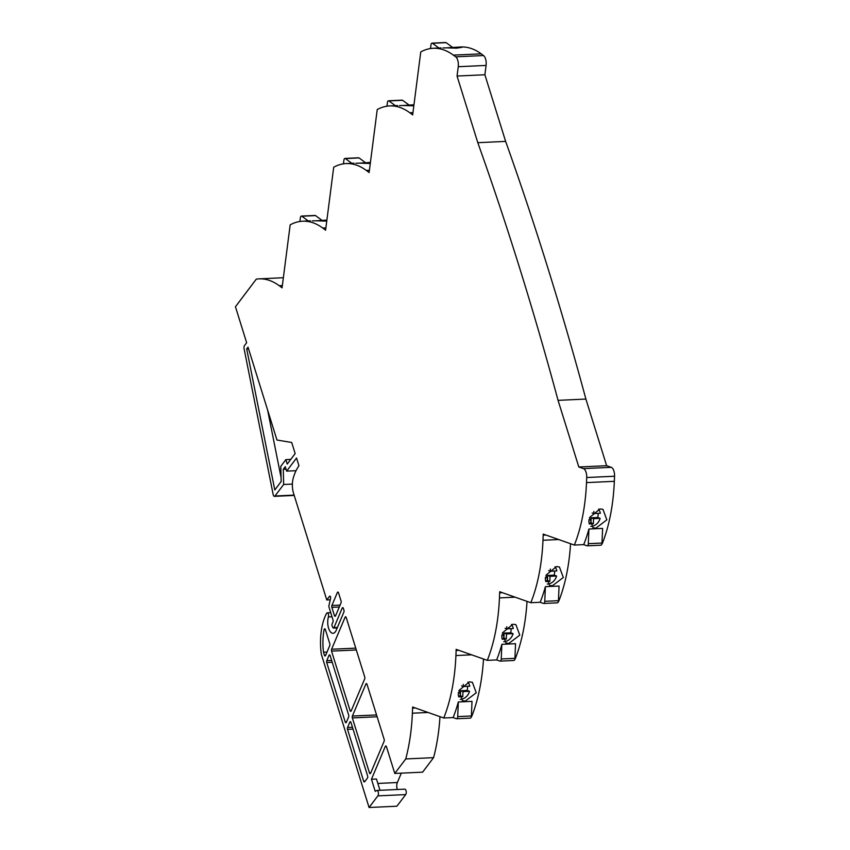 <?xml version="1.0" encoding="UTF-8"?>
<svg xmlns="http://www.w3.org/2000/svg" width="850" height="850" viewBox="0 0 850 850"><rect width="100%" height="100%" fill="white"/><g stroke="black" fill="none" stroke-linecap="round" stroke-linejoin="round"><path stroke-width="1.27" d="M343.219 608.016L342.21 608.069L333.965 627.608A1.551 0.723 87.4 0 1 333.487 628.065A1.551 0.723 87.4 0 1 332.945 627.629L332.212 626.184A1.551 0.723 87.4 0 1 332.084 625.866A1.551 0.723 87.4 0 1 332.116 623.996L332.987 621.924A1.551 0.723 87.4 0 0 333.03 620.054L329.014 607.144A1.551 0.723 87.4 0 1 328.95 605.593L330.576 598.442A1.551 0.723 87.4 0 0 330.512 596.881A1.551 0.723 87.4 0 0 329.842 596.126A1.551 0.723 87.4 0 0 329.502 596.349L326.772 599.962L293.558 493.34A14.216 6.619 87.4 0 1 293.271 478.04A41.905 19.529 87.4 0 1 298.966 465.811L296.533 458.022L286.641 471.123L285.26 466.682L283.284 469.306L283.656 484.489L274.975 495.996A2.582 1.201 87.4 0 1 274.401 496.347A2.582 1.201 87.4 0 1 273.296 495.082A2.582 1.201 87.4 0 1 273.179 494.626L244.077 348.649A2.582 1.201 87.4 0 1 244.492 345.578L246.649 342.72L235.45 306.754L256.296 279.14A120.307 56.057 87.4 0 1 259.08 278.864A120.307 56.057 87.4 0 1 279.236 285.706L281.562 287.428A7.746 3.612 87.4 0 1 282.051 287.863L290.169 224.867A120.307 56.057 87.4 0 1 302.611 221.212A120.307 56.057 87.4 0 1 322.766 228.055L325.093 229.776A7.746 3.612 87.4 0 1 325.582 230.222L333.699 167.227A120.307 56.057 87.4 0 1 346.141 163.572A120.307 56.057 87.4 0 1 366.297 170.414L368.624 172.136A7.746 3.612 87.4 0 1 369.112 172.571L377.23 109.576A120.307 56.057 87.4 0 1 389.672 105.921A120.307 56.057 87.4 0 1 409.828 112.763L412.165 114.484A7.746 3.612 87.4 0 1 412.654 114.931L420.761 51.935A120.307 56.057 87.4 0 1 433.203 48.269A120.307 56.057 87.4 0 1 453.358 55.123L455.696 56.833A7.746 3.612 87.4 0 1 458.256 66.714L457.045 76.043L477.806 142.683A2173.248 1012.637 87.4 0 1 519.913 268.898A2173.248 1012.637 87.4 0 1 558.057 400.35L578.818 466.99L583.429 468.616A7.746 3.612 87.4 0 1 586.723 477.519L614.55 476.234A7.746 3.612 -92.6 0 0 611.267 467.33L583.429 468.616M342.21 608.069A1.551 0.723 87.4 0 1 342.699 607.601A1.551 0.723 87.4 0 1 343.358 608.366L343.931 610.204A1.551 0.723 87.4 0 1 343.899 612.074L336.239 630.211A10.328 4.813 -92.6 0 1 333.019 633.303A10.328 4.813 -92.6 0 1 328.589 628.224A10.328 4.813 -92.6 0 1 328.429 616.941L332.01 616.771M386.314 746.364L385.305 746.417L371.45 779.248L375.233 791.382L376.592 790.553A2.922 1.36 87.4 0 1 376.922 790.447A2.922 1.36 87.4 0 1 378.346 792.572A2.922 1.36 87.4 0 1 377.846 795.876L369.07 807.5L321.289 654.075A41.299 19.242 87.4 0 1 326.57 613.413A2.582 1.201 87.4 0 1 327.282 612.85A2.582 1.201 87.4 0 1 328.419 614.231A2.582 1.201 87.4 0 1 328.429 616.941M385.305 746.417A1.551 0.723 87.4 0 1 385.783 745.949A1.551 0.723 87.4 0 1 386.453 746.714L394.783 773.447L422.609 772.161L433.564 757.658L405.737 758.944L394.783 773.447M428.081 712.47L412.377 713.203A120.307 56.057 87.4 0 1 405.737 758.944M412.377 713.203L412.59 708.114L415.353 707.986M471.612 654.829L455.919 655.552A120.307 56.057 87.4 0 1 443.764 718.006L412.601 707.009A7.746 3.612 87.4 0 1 412.59 708.114M455.919 655.552L456.131 650.463L458.883 650.335M515.153 597.178L499.449 597.901A120.307 56.057 87.4 0 1 487.294 660.354L456.131 649.368A7.746 3.612 87.4 0 1 456.131 650.463M499.449 597.901L499.662 592.822L502.424 592.694M558.684 539.538L542.98 540.26A120.307 56.057 87.4 0 1 530.825 602.714L499.662 591.717A7.746 3.612 87.4 0 1 499.662 592.822M542.98 540.26L543.192 535.171L545.955 535.043M601.906 543.788L602.193 543.777A120.307 56.057 -92.6 0 0 614.338 481.323L586.511 482.609A120.307 56.057 87.4 0 1 574.356 545.062L543.203 534.076A7.746 3.612 87.4 0 1 543.192 535.171M586.511 482.609L586.723 477.519M346.088 617.217L345.079 617.259A1.551 0.723 87.4 0 1 345.567 616.803A1.551 0.723 87.4 0 1 346.226 617.557L364.735 676.993A1.551 0.723 87.4 0 1 364.703 678.863L351.199 710.855A1.551 0.723 87.4 0 1 350.721 711.322A1.551 0.723 87.4 0 1 350.051 710.558L351.358 710.494M356.32 649.974L331.543 651.121L350.051 710.558M331.543 651.121A1.551 0.723 87.4 0 1 331.585 649.251L355.746 648.136M345.079 617.259L331.585 649.251M366.892 684.016L365.882 684.059A1.551 0.723 87.4 0 1 366.371 683.591A1.551 0.723 87.4 0 1 367.03 684.356L384.158 739.351A1.551 0.723 87.4 0 1 384.126 741.221L370.621 773.213A1.551 0.723 87.4 0 1 370.143 773.67A1.551 0.723 87.4 0 1 369.474 772.916L370.781 772.852M377.124 716.773L352.346 717.921L369.474 772.916M352.346 717.921A1.551 0.723 87.4 0 1 352.389 716.051L376.55 714.935M365.882 684.059L352.389 716.051M337.376 592.514A1.551 0.723 87.4 0 1 337.854 592.057A1.551 0.723 87.4 0 1 338.523 592.811L341.073 601.003A1.551 0.723 87.4 0 1 341.031 602.873L335.569 615.825A1.551 0.723 87.4 0 1 335.081 616.293A1.551 0.723 87.4 0 1 334.411 615.528L331.861 607.346A1.551 0.723 87.4 0 1 331.904 605.476L337.376 592.514L338.374 592.471M325.571 655.488A1.551 0.723 87.4 0 1 325.093 655.956A1.551 0.723 87.4 0 1 324.424 655.191L323.499 652.205A36.136 16.841 -92.6 0 1 324.105 629.68A1.551 0.723 87.4 0 1 324.711 628.809A1.551 0.723 87.4 0 1 325.369 629.574L329.789 643.737A1.551 0.723 87.4 0 1 329.747 645.607L325.571 655.488M329.014 655.35A1.551 0.723 87.4 0 1 329.492 654.883A1.551 0.723 87.4 0 1 330.161 655.648L348.67 715.084A1.551 0.723 87.4 0 1 348.627 716.954L346.375 722.287A1.551 0.723 87.4 0 1 345.897 722.755A1.551 0.723 87.4 0 1 345.228 721.99L326.719 662.554A1.551 0.723 87.4 0 1 326.761 660.684L329.014 655.35L330.013 655.297M349.817 722.149A1.551 0.723 87.4 0 1 350.296 721.682A1.551 0.723 87.4 0 1 350.965 722.447L367.625 775.933A1.551 0.723 87.4 0 1 367.444 778.058L364.671 781.724A1.551 0.723 87.4 0 1 364.331 781.936A1.551 0.723 87.4 0 1 363.662 781.182L347.522 729.353A1.551 0.723 87.4 0 1 347.565 727.483L349.817 722.149L350.816 722.096M291.699 442.478L276.962 440.024L248.03 347.161L246.691 348.946L274.794 489.951L281.18 481.504L280.797 466.321L285.855 459.616L287.236 464.068L295.152 453.581L291.699 442.478M292.379 484.086L283.656 484.489M286.036 469.179L283.284 469.306M296.034 470.688L286.641 471.123M326.772 599.962L330.267 599.803M404.43 789.268A2.922 1.36 87.4 0 1 404.759 789.161A2.922 1.36 87.4 0 1 406.172 791.286A2.922 1.36 87.4 0 1 405.673 794.591L396.897 806.214L369.07 807.5M379.982 790.309L376.465 779.014L371.45 779.248M377.846 783.434L397.354 782.531L401.317 773.149M433.564 757.658A120.307 56.057 -92.6 0 0 439.971 716.667M471.304 716.731L471.591 716.72A120.307 56.057 -92.6 0 0 483.501 659.016M456.397 718.728L453.114 717.57A120.307 56.057 -92.6 0 0 458.32 701.983L472.005 701.346L471.399 715.976L457.714 716.614A2.582 1.201 87.4 0 1 456.631 718.76A2.582 1.201 87.4 0 1 456.397 718.728M443.764 718.006L453.114 717.57M465.322 701.08L462.432 700.687L458.894 690.529L469.423 681.87L472.366 682.295L476.255 692.782L465.322 701.08M514.845 659.079L515.121 659.069A120.307 56.057 -92.6 0 0 527.032 601.375M499.938 661.088L496.644 659.919A120.307 56.057 -92.6 0 0 501.851 644.332L515.536 643.694L514.93 658.336L501.245 658.963A2.582 1.201 87.4 0 1 500.161 661.119A2.582 1.201 87.4 0 1 499.938 661.088M487.294 660.354L496.644 659.919M508.853 643.429L505.962 643.036L502.424 632.878L512.954 624.229L515.897 624.644L519.786 635.141L508.853 643.429M558.376 601.439L558.652 601.418A120.307 56.057 -92.6 0 0 570.562 543.724M543.469 603.436L540.175 602.278A120.307 56.057 -92.6 0 0 545.381 586.681L559.066 586.054L558.461 600.684L544.776 601.322A2.582 1.201 87.4 0 1 543.692 603.468A2.582 1.201 87.4 0 1 543.469 603.436M530.825 602.714L540.175 602.278M552.383 585.788L549.493 585.384L545.955 575.237L556.484 566.578L559.428 566.992L563.316 577.49L552.383 585.788M586.999 545.785L583.706 544.627A120.307 56.057 -92.6 0 0 588.912 529.04L602.607 528.403L601.991 543.033L588.306 543.671A2.582 1.201 87.4 0 1 587.222 545.827A2.582 1.201 87.4 0 1 586.999 545.785M574.356 545.062L583.706 544.627M595.914 528.137L593.024 527.744L589.496 517.586L600.015 508.938L602.958 509.352L606.847 519.839L595.914 528.137M578.818 466.99L606.645 465.704L611.267 467.33M606.645 465.704L585.894 399.064L558.057 400.35M585.894 399.064A2173.248 1012.637 -92.6 0 0 547.74 267.612A2173.248 1012.637 -92.6 0 0 505.633 141.398L477.806 142.683M457.045 76.043L484.882 74.757L505.633 141.398M484.882 74.757L486.083 65.429A7.746 3.612 -92.6 0 0 483.522 55.547L455.696 56.833M456.503 48.153L446.324 47.855L457.746 47.143L461.911 47.345L456.503 48.153M442.914 47.951L446.324 47.855M453.358 55.123L481.196 53.837A120.307 56.057 -92.6 0 0 461.04 46.984L457.746 47.143M430.493 48.546L430.971 44.848A2.582 1.201 87.4 0 1 432.023 43.138A2.582 1.201 87.4 0 1 432.448 43.276L438.876 48.014M412.973 105.804L402.794 105.496L413.684 104.816M399.373 105.602L402.794 105.496M386.962 106.186L387.441 102.499A2.582 1.201 87.4 0 1 388.493 100.778A2.582 1.201 87.4 0 1 388.918 100.927L395.335 105.655M369.431 163.455L359.263 163.147L370.154 162.456M355.842 163.253L359.263 163.147M343.432 163.837L343.91 160.151A2.582 1.201 87.4 0 1 344.951 158.429A2.582 1.201 87.4 0 1 345.387 158.578L351.804 163.306M325.901 221.096L315.733 220.788L326.623 220.107M312.311 220.894L315.733 220.788M299.901 221.478L300.379 217.791A2.582 1.201 87.4 0 1 301.421 216.07A2.582 1.201 87.4 0 1 301.856 216.219L308.274 220.958M327.027 652.046L323.499 652.205M290.764 459.393L285.855 459.616M281.084 477.594L267.612 410.019M248.561 348.861L246.691 348.946M481.196 53.837L483.522 55.547M614.55 476.234L614.338 481.323M397.354 782.531A5.589 2.603 -92.6 0 0 397.216 789.268A5.589 2.603 -92.6 0 0 397.29 789.512M470.092 718.101A2.582 1.201 -92.6 0 0 470.316 718.133A2.582 1.201 -92.6 0 0 471.399 715.976M463.282 684.346L463.186 686.513L469.742 686.205A10.328 8.978 109.4 0 0 467.904 682.072M460.243 699.338A10.328 8.978 109.4 0 0 460.381 699.338A10.328 8.978 109.4 0 0 469.529 691.294L467.128 690.444A10.328 8.978 109.4 0 0 467.479 686.311M458.32 701.983L457.714 716.614M513.623 660.45A2.582 1.201 -92.6 0 0 513.846 660.482A2.582 1.201 -92.6 0 0 514.93 658.336M506.812 626.694L506.717 628.862L513.273 628.564A10.328 8.978 109.4 0 0 511.434 624.431M503.774 641.697A10.328 8.978 109.4 0 0 503.912 641.686A10.328 8.978 109.4 0 0 513.06 633.643L510.659 632.804A10.328 8.978 109.4 0 0 511.009 628.671M501.851 644.332L501.245 658.963M557.154 602.799A2.582 1.201 -92.6 0 0 557.377 602.841A2.582 1.201 -92.6 0 0 558.461 600.684M550.343 569.043L550.258 571.221L556.803 570.913A10.328 8.978 109.4 0 0 554.965 566.78M547.304 584.046A10.328 8.978 109.4 0 0 547.442 584.046A10.328 8.978 109.4 0 0 556.601 576.003L554.189 575.153A10.328 8.978 109.4 0 0 554.54 571.019M545.381 586.681L544.776 601.322M600.684 545.158A2.582 1.201 -92.6 0 0 600.907 545.19A2.582 1.201 -92.6 0 0 601.991 543.033M593.874 511.402L593.789 513.57L600.344 513.262A10.328 8.978 109.4 0 0 598.496 509.139M590.835 526.394A10.328 8.978 109.4 0 0 590.973 526.394A10.328 8.978 109.4 0 0 600.132 518.351L597.72 517.501A10.328 8.978 109.4 0 0 598.071 513.368M588.912 529.04L588.306 543.671M432.023 43.138L445.708 42.5A2.582 1.201 87.4 0 1 446.144 42.649L452.668 47.462M388.493 100.778L402.178 100.151A2.582 1.201 87.4 0 1 402.603 100.289L409.137 105.103M344.951 158.429L358.647 157.792A2.582 1.201 87.4 0 1 359.072 157.941L365.606 162.754M301.421 216.07L315.116 215.443A2.582 1.201 87.4 0 1 315.541 215.592L322.076 220.405M463.186 686.513L461.592 685.95M458.426 695.927L460.36 695.842L460.572 690.753L467.128 690.444M460.572 690.753L462.974 691.602L469.529 691.294M462.974 691.602L462.761 696.681L458.681 696.872M458.288 694.96L458.384 692.537M506.717 628.862L505.123 628.299M501.957 638.276L503.891 638.191L504.103 633.101L510.659 632.804M504.103 633.101L506.515 633.951L513.06 633.643M506.515 633.951L506.303 639.041L502.212 639.232M501.819 637.309L501.914 634.897M550.258 571.221L548.654 570.658M545.487 580.635L547.421 580.539L547.634 575.461L554.189 575.153M547.634 575.461L550.046 576.3L556.601 576.003M550.046 576.3L549.833 581.389L545.753 581.581M545.349 579.657L545.445 577.246M593.789 513.57L592.184 513.007M589.018 522.984L590.952 522.899L591.164 517.809L597.72 517.501M591.164 517.809L593.576 518.659L600.132 518.351M593.576 518.659L593.364 523.749L589.284 523.929M588.88 522.017L588.976 519.605M460.36 695.842L462.761 696.681M503.891 638.191L506.303 639.041M547.421 580.539L549.833 581.389M590.952 522.899L593.364 523.749M274.975 495.996L294.111 495.114M333.965 627.608L337.408 627.449M405.673 794.591L377.846 795.876M486.083 65.429L458.256 66.714M409.828 112.763L412.941 112.625M366.297 170.414L369.41 170.266M322.766 228.055L325.879 227.917M279.236 285.706L282.349 285.568M340.096 605.094L331.904 605.476M331.861 607.346L339.288 606.996M335.718 615.474L334.411 615.528M324.105 629.68L325.391 629.616M326.719 662.554L332.233 662.299M346.534 721.926L345.228 721.99M347.522 729.353L353.037 729.098M365.139 781.107L363.662 781.182M329.502 596.349L330.204 596.317M432.448 43.276L446.144 42.649M388.918 100.927L402.603 100.289M412.165 114.484L412.707 114.463M345.387 158.578L359.072 157.941M368.624 172.136L369.176 172.104M301.856 216.219L315.541 215.592M325.093 229.776L325.646 229.755M281.562 287.428L282.115 287.406M324.424 655.191L325.731 655.138M326.761 660.684L331.659 660.461M347.565 727.483L352.463 727.249M433.203 48.269L441.065 47.908M389.672 105.921L397.534 105.559M346.141 163.572L354.004 163.211M302.611 221.212L310.462 220.851M259.08 278.864L283.358 277.737M274.401 496.347L294.217 495.433M333.487 628.065L337.216 627.895M327.282 612.85L330.735 612.691M376.922 790.447L404.759 789.161M456.631 718.76L470.316 718.133M500.161 661.119L513.846 660.482M543.692 603.468L557.377 602.841M587.222 545.827L600.907 545.19"/></g></svg>
